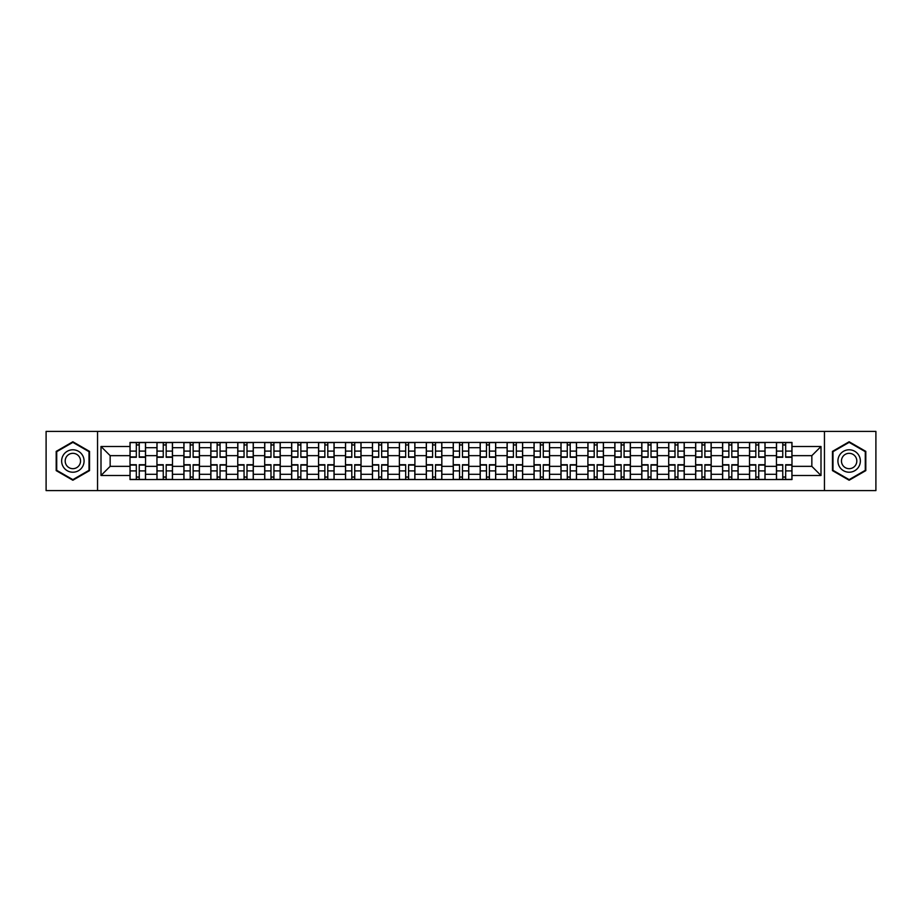<?xml version="1.0" encoding="UTF-8"?>
<svg xmlns="http://www.w3.org/2000/svg" width="922" height="922" viewBox="0 0 922 922"><rect width="100%" height="100%" fill="white"/><g stroke="black" fill="none" stroke-linecap="round" stroke-linejoin="round"><path stroke-width="1.38" d="M824.452 490.608L875.9 490.608L875.9 431.392L46.1 431.392L46.1 490.608L824.452 490.608L824.452 431.392M156.947 479.555L156.947 447.7L145.549 447.7L145.549 479.555M145.549 447.7L145.549 442.445M156.947 447.7L156.947 442.445M172.483 442.445L172.483 479.555M183.881 479.555L183.881 442.445M199.417 442.445L199.417 479.555M210.815 479.555L210.815 442.445M226.351 442.445L226.351 479.555M237.749 479.555L237.749 442.445M253.296 442.445L253.296 479.555M264.683 479.555L264.683 442.445M280.23 442.445L280.23 479.555M291.617 479.555L291.617 442.445M307.164 442.445L307.164 479.555M318.551 479.555L318.551 442.445M334.098 442.445L334.098 479.555M345.496 479.555L345.496 442.445M361.032 442.445L361.032 479.555M372.43 479.555L372.43 442.445M387.966 442.445L387.966 479.555M399.364 479.555L399.364 442.445M414.9 442.445L414.9 479.555M426.298 479.555L426.298 442.445M441.834 442.445L441.834 479.555M453.232 479.555L453.232 442.445M468.768 442.445L468.768 479.555M480.166 479.555L480.166 442.445M495.702 442.445L495.702 479.555M507.1 479.555L507.1 442.445M522.636 442.445L522.636 479.555M534.034 479.555L534.034 442.445M549.57 442.445L549.57 479.555M560.968 479.555L560.968 442.445M576.504 442.445L576.504 479.555M587.902 479.555L587.902 442.445M603.449 442.445L603.449 479.555M614.836 479.555L614.836 442.445M630.383 442.445L630.383 479.555M641.77 479.555L641.77 442.445M657.317 442.445L657.317 479.555M668.704 479.555L668.704 442.445M684.251 442.445L684.251 479.555M695.649 479.555L695.649 442.445M711.185 442.445L711.185 479.555M722.583 479.555L722.583 442.445M738.119 442.445L738.119 479.555M749.517 479.555L749.517 442.445M765.053 442.445L765.053 479.555M776.451 479.555L776.451 442.445M776.451 466.348L765.053 466.348M749.517 466.348L738.119 466.348M722.583 466.348L711.185 466.348M695.649 466.348L684.251 466.348M668.704 466.348L657.317 466.348M641.77 466.348L630.383 466.348M614.836 466.348L603.449 466.348M587.902 466.348L576.504 466.348M560.968 466.348L549.57 466.348M534.034 466.348L522.636 466.348M507.1 466.348L495.702 466.348M480.166 466.348L468.768 466.348M453.232 466.348L441.834 466.348M426.298 466.348L414.9 466.348M399.364 466.348L387.966 466.348M372.43 466.348L361.032 466.348M345.496 466.348L334.098 466.348M318.551 466.348L307.164 466.348M291.617 466.348L280.23 466.348M264.683 466.348L253.296 466.348M237.749 466.348L226.351 466.348M210.815 466.348L199.417 466.348M183.881 466.348L172.483 466.348M156.947 466.348L145.549 466.348M776.451 455.652L765.053 455.652M749.517 455.652L738.119 455.652M722.583 455.652L711.185 455.652M695.649 455.652L684.251 455.652M668.704 455.652L657.317 455.652M641.77 455.652L630.383 455.652M614.836 455.652L603.449 455.652M587.902 455.652L576.504 455.652M560.968 455.652L549.57 455.652M534.034 455.652L522.636 455.652M507.1 455.652L495.702 455.652M480.166 455.652L468.768 455.652M453.232 455.652L441.834 455.652M426.298 455.652L414.9 455.652M399.364 455.652L387.966 455.652M372.43 455.652L361.032 455.652M345.496 455.652L334.098 455.652M318.551 455.652L307.164 455.652M291.617 455.652L280.23 455.652M264.683 455.652L253.296 455.652M237.749 455.652L226.351 455.652M210.815 455.652L199.417 455.652M183.881 455.652L172.483 455.652M156.947 455.652L145.549 455.652M110.156 466.348L130.014 466.348L130.014 455.652L110.156 455.652L110.156 466.348L101.005 475.498L101.005 446.502L130.014 446.502L130.014 455.652M791.986 455.652L791.986 466.348L811.844 466.348L811.844 455.652L791.986 455.652L791.986 442.445L130.014 442.445L130.014 446.502M791.986 446.502L820.995 446.502L820.995 475.498L791.986 475.498L791.986 466.348M130.014 466.348L130.014 479.555L791.986 479.555L791.986 475.498M130.014 475.498L101.005 475.498M97.548 490.608L97.548 431.392M89.526 451.377L72.861 441.765L56.196 451.377L56.196 470.623L72.861 480.235L89.526 470.623L89.526 451.377M865.804 451.377L849.139 441.765L832.474 451.377L832.474 470.623L849.139 480.235L865.804 470.623L865.804 451.377M139.245 476.974L136.318 476.974M136.318 445.026L139.245 445.026M166.179 476.974L163.252 476.974M163.252 445.026L166.179 445.026M193.124 476.974L190.186 476.974M190.186 445.026L193.124 445.026M220.058 476.974L217.119 476.974M217.119 445.026L220.058 445.026M246.992 476.974L244.053 476.974M244.053 445.026L246.992 445.026M273.926 476.974L270.987 476.974M270.987 445.026L273.926 445.026M300.86 476.974L297.921 476.974M297.921 445.026L300.86 445.026M327.794 476.974L324.855 476.974M324.855 445.026L327.794 445.026M354.728 476.974L351.789 476.974M351.789 445.026L354.728 445.026M381.662 476.974L378.723 476.974M378.723 445.026L381.662 445.026M408.596 476.974L405.668 476.974M405.668 445.026L408.596 445.026M435.53 476.974L432.602 476.974M432.602 445.026L435.53 445.026M462.464 476.974L459.536 476.974M459.536 445.026L462.464 445.026M489.398 476.974L486.47 476.974M486.47 445.026L489.398 445.026M516.332 476.974L513.404 476.974M513.404 445.026L516.332 445.026M543.277 476.974L540.338 476.974M540.338 445.026L543.277 445.026M570.211 476.974L567.272 476.974M567.272 445.026L570.211 445.026M597.145 476.974L594.206 476.974M594.206 445.026L597.145 445.026M624.079 476.974L621.14 476.974M621.14 445.026L624.079 445.026M651.013 476.974L648.074 476.974M648.074 445.026L651.013 445.026M677.947 476.974L675.008 476.974M675.008 445.026L677.947 445.026M704.881 476.974L701.942 476.974M701.942 445.026L704.881 445.026M731.814 476.974L728.876 476.974M728.876 445.026L731.814 445.026M758.748 476.974L755.821 476.974M755.821 445.026L758.748 445.026M785.682 476.974L782.755 476.974M782.755 445.026L785.682 445.026M101.005 446.502L110.156 455.652M811.844 466.348L820.995 475.498M811.844 455.652L820.995 446.502M139.245 457.289L139.245 442.606L145.469 442.606L145.469 457.289L139.245 457.289M136.318 444.853L139.245 444.853M136.318 442.606L130.094 442.606L130.094 457.289L136.318 457.289L136.318 442.606L139.245 442.606M136.318 464.711L136.318 479.394L130.094 479.394L130.094 464.711L136.318 464.711M139.245 477.147L136.318 477.147M139.245 479.394L145.469 479.394L145.469 464.711L139.245 464.711L139.245 479.394L136.318 479.394M166.179 457.289L166.179 442.606L172.402 442.606L172.402 457.289L166.179 457.289M163.252 444.853L166.179 444.853M163.252 442.606L157.028 442.606L157.028 457.289L163.252 457.289L163.252 442.606L166.179 442.606M193.124 457.289L193.124 442.606L199.336 442.606L199.336 457.289L193.124 457.289M190.186 444.853L193.124 444.853M190.186 442.606L183.974 442.606L183.974 457.289L190.186 457.289L190.186 442.606L193.124 442.606M63.145 466.613A11.225 11.225 0 0 0 78.474 470.716A11.225 11.225 0 0 0 82.577 455.387A11.225 11.225 0 0 0 67.248 451.284A11.225 11.225 0 0 0 63.145 466.613M66.211 464.838A7.687 7.687 0 0 0 76.699 467.65A7.687 7.687 0 0 0 79.511 457.162A7.687 7.687 0 0 0 69.023 454.35A7.687 7.687 0 0 0 66.211 464.838M72.861 442.364L89.008 451.676L89.008 470.324L72.861 479.636L56.715 470.324L56.715 451.676L72.861 442.364M839.423 466.613A11.225 11.225 0 0 0 854.752 470.716A11.225 11.225 0 0 0 858.855 455.387A11.225 11.225 0 0 0 843.526 451.284A11.225 11.225 0 0 0 839.423 466.613M842.489 464.838A7.687 7.687 0 0 0 852.977 467.65A7.687 7.687 0 0 0 855.789 457.162A7.687 7.687 0 0 0 845.301 454.35A7.687 7.687 0 0 0 842.489 464.838M849.139 442.364L865.285 451.676L865.285 470.324L849.139 479.636L832.992 470.324L832.992 451.676L849.139 442.364M163.252 464.711L163.252 479.394L157.028 479.394L157.028 464.711L163.252 464.711M166.179 477.147L163.252 477.147M166.179 479.394L172.402 479.394L172.402 464.711L166.179 464.711L166.179 479.394L163.252 479.394M190.186 464.711L190.186 479.394L183.974 479.394L183.974 464.711L190.186 464.711M193.124 477.147L190.186 477.147M193.124 479.394L199.336 479.394L199.336 464.711L193.124 464.711L193.124 479.394L190.186 479.394M220.058 457.289L220.058 442.606L226.27 442.606L226.27 457.289L220.058 457.289M217.119 444.853L220.058 444.853M217.119 442.606L210.908 442.606L210.908 457.289L217.119 457.289L217.119 442.606L220.058 442.606M246.992 457.289L246.992 442.606L253.204 442.606L253.204 457.289L246.992 457.289M244.053 444.853L246.992 444.853M244.053 442.606L237.841 442.606L237.841 457.289L244.053 457.289L244.053 442.606L246.992 442.606M273.926 457.289L273.926 442.606L280.138 442.606L280.138 457.289L273.926 457.289M270.987 444.853L273.926 444.853M270.987 442.606L264.775 442.606L264.775 457.289L270.987 457.289L270.987 442.606L273.926 442.606M217.119 464.711L217.119 479.394L210.908 479.394L210.908 464.711L217.119 464.711M220.058 477.147L217.119 477.147M220.058 479.394L226.27 479.394L226.27 464.711L220.058 464.711L220.058 479.394L217.119 479.394M244.053 464.711L244.053 479.394L237.841 479.394L237.841 464.711L244.053 464.711M246.992 477.147L244.053 477.147M246.992 479.394L253.204 479.394L253.204 464.711L246.992 464.711L246.992 479.394L244.053 479.394M270.987 464.711L270.987 479.394L264.775 479.394L264.775 464.711L270.987 464.711M273.926 477.147L270.987 477.147M273.926 479.394L280.138 479.394L280.138 464.711L273.926 464.711L273.926 479.394L270.987 479.394M300.86 457.289L300.86 442.606L307.072 442.606L307.072 457.289L300.86 457.289M297.921 444.853L300.86 444.853M297.921 442.606L291.709 442.606L291.709 457.289L297.921 457.289L297.921 442.606L300.86 442.606M297.921 464.711L297.921 479.394L291.709 479.394L291.709 464.711L297.921 464.711M300.86 477.147L297.921 477.147M300.86 479.394L307.072 479.394L307.072 464.711L300.86 464.711L300.86 479.394L297.921 479.394M327.794 457.289L327.794 442.606L334.006 442.606L334.006 457.289L327.794 457.289M324.855 444.853L327.794 444.853M324.855 442.606L318.643 442.606L318.643 457.289L324.855 457.289L324.855 442.606L327.794 442.606M324.855 464.711L324.855 479.394L318.643 479.394L318.643 464.711L324.855 464.711M327.794 477.147L324.855 477.147M327.794 479.394L334.006 479.394L334.006 464.711L327.794 464.711L327.794 479.394L324.855 479.394M354.728 457.289L354.728 442.606L360.94 442.606L360.94 457.289L354.728 457.289M351.789 444.853L354.728 444.853M351.789 442.606L345.577 442.606L345.577 457.289L351.789 457.289L351.789 442.606L354.728 442.606M351.789 464.711L351.789 479.394L345.577 479.394L345.577 464.711L351.789 464.711M354.728 477.147L351.789 477.147M354.728 479.394L360.94 479.394L360.94 464.711L354.728 464.711L354.728 479.394L351.789 479.394M381.662 457.289L381.662 442.606L387.874 442.606L387.874 457.289L381.662 457.289M378.723 444.853L381.662 444.853M378.723 442.606L372.511 442.606L372.511 457.289L378.723 457.289L378.723 442.606L381.662 442.606M378.723 464.711L378.723 479.394L372.511 479.394L372.511 464.711L378.723 464.711M381.662 477.147L378.723 477.147M381.662 479.394L387.874 479.394L387.874 464.711L381.662 464.711L381.662 479.394L378.723 479.394M408.596 457.289L408.596 442.606L414.819 442.606L414.819 457.289L408.596 457.289M405.668 444.853L408.596 444.853M405.668 442.606L399.445 442.606L399.445 457.289L405.668 457.289L405.668 442.606L408.596 442.606M405.668 464.711L405.668 479.394L399.445 479.394L399.445 464.711L405.668 464.711M408.596 477.147L405.668 477.147M408.596 479.394L414.819 479.394L414.819 464.711L408.596 464.711L408.596 479.394L405.668 479.394M435.53 457.289L435.53 442.606L441.753 442.606L441.753 457.289L435.53 457.289M432.602 444.853L435.53 444.853M432.602 442.606L426.379 442.606L426.379 457.289L432.602 457.289L432.602 442.606L435.53 442.606M432.602 464.711L432.602 479.394L426.379 479.394L426.379 464.711L432.602 464.711M435.53 477.147L432.602 477.147M435.53 479.394L441.753 479.394L441.753 464.711L435.53 464.711L435.53 479.394L432.602 479.394M462.464 457.289L462.464 442.606L468.687 442.606L468.687 457.289L462.464 457.289M459.536 444.853L462.464 444.853M459.536 442.606L453.313 442.606L453.313 457.289L459.536 457.289L459.536 442.606L462.464 442.606M459.536 464.711L459.536 479.394L453.313 479.394L453.313 464.711L459.536 464.711M462.464 477.147L459.536 477.147M462.464 479.394L468.687 479.394L468.687 464.711L462.464 464.711L462.464 479.394L459.536 479.394M489.398 457.289L489.398 442.606L495.621 442.606L495.621 457.289L489.398 457.289M486.47 444.853L489.398 444.853M486.47 442.606L480.247 442.606L480.247 457.289L486.47 457.289L486.47 442.606L489.398 442.606M486.47 464.711L486.47 479.394L480.247 479.394L480.247 464.711L486.47 464.711M489.398 477.147L486.47 477.147M489.398 479.394L495.621 479.394L495.621 464.711L489.398 464.711L489.398 479.394L486.47 479.394M516.332 457.289L516.332 442.606L522.555 442.606L522.555 457.289L516.332 457.289M513.404 444.853L516.332 444.853M513.404 442.606L507.181 442.606L507.181 457.289L513.404 457.289L513.404 442.606L516.332 442.606M513.404 464.711L513.404 479.394L507.181 479.394L507.181 464.711L513.404 464.711M516.332 477.147L513.404 477.147M516.332 479.394L522.555 479.394L522.555 464.711L516.332 464.711L516.332 479.394L513.404 479.394M543.277 457.289L543.277 442.606L549.489 442.606L549.489 457.289L543.277 457.289M540.338 444.853L543.277 444.853M540.338 442.606L534.126 442.606L534.126 457.289L540.338 457.289L540.338 442.606L543.277 442.606M540.338 464.711L540.338 479.394L534.126 479.394L534.126 464.711L540.338 464.711M543.277 477.147L540.338 477.147M543.277 479.394L549.489 479.394L549.489 464.711L543.277 464.711L543.277 479.394L540.338 479.394M570.211 457.289L570.211 442.606L576.423 442.606L576.423 457.289L570.211 457.289M567.272 444.853L570.211 444.853M567.272 442.606L561.06 442.606L561.06 457.289L567.272 457.289L567.272 442.606L570.211 442.606M567.272 464.711L567.272 479.394L561.06 479.394L561.06 464.711L567.272 464.711M570.211 477.147L567.272 477.147M570.211 479.394L576.423 479.394L576.423 464.711L570.211 464.711L570.211 479.394L567.272 479.394M597.145 457.289L597.145 442.606L603.357 442.606L603.357 457.289L597.145 457.289M594.206 444.853L597.145 444.853M594.206 442.606L587.994 442.606L587.994 457.289L594.206 457.289L594.206 442.606L597.145 442.606M594.206 464.711L594.206 479.394L587.994 479.394L587.994 464.711L594.206 464.711M597.145 477.147L594.206 477.147M597.145 479.394L603.357 479.394L603.357 464.711L597.145 464.711L597.145 479.394L594.206 479.394M624.079 457.289L624.079 442.606L630.291 442.606L630.291 457.289L624.079 457.289M621.14 444.853L624.079 444.853M621.14 442.606L614.928 442.606L614.928 457.289L621.14 457.289L621.14 442.606L624.079 442.606M621.14 464.711L621.14 479.394L614.928 479.394L614.928 464.711L621.14 464.711M624.079 477.147L621.14 477.147M624.079 479.394L630.291 479.394L630.291 464.711L624.079 464.711L624.079 479.394L621.14 479.394M651.013 457.289L651.013 442.606L657.225 442.606L657.225 457.289L651.013 457.289M648.074 444.853L651.013 444.853M648.074 442.606L641.862 442.606L641.862 457.289L648.074 457.289L648.074 442.606L651.013 442.606M648.074 464.711L648.074 479.394L641.862 479.394L641.862 464.711L648.074 464.711M651.013 477.147L648.074 477.147M651.013 479.394L657.225 479.394L657.225 464.711L651.013 464.711L651.013 479.394L648.074 479.394M677.947 457.289L677.947 442.606L684.159 442.606L684.159 457.289L677.947 457.289M675.008 444.853L677.947 444.853M675.008 442.606L668.796 442.606L668.796 457.289L675.008 457.289L675.008 442.606L677.947 442.606M675.008 464.711L675.008 479.394L668.796 479.394L668.796 464.711L675.008 464.711M677.947 477.147L675.008 477.147M677.947 479.394L684.159 479.394L684.159 464.711L677.947 464.711L677.947 479.394L675.008 479.394M704.881 457.289L704.881 442.606L711.093 442.606L711.093 457.289L704.881 457.289M701.942 444.853L704.881 444.853M701.942 442.606L695.73 442.606L695.73 457.289L701.942 457.289L701.942 442.606L704.881 442.606M701.942 464.711L701.942 479.394L695.73 479.394L695.73 464.711L701.942 464.711M704.881 477.147L701.942 477.147M704.881 479.394L711.093 479.394L711.093 464.711L704.881 464.711L704.881 479.394L701.942 479.394M731.814 457.289L731.814 442.606L738.026 442.606L738.026 457.289L731.814 457.289M728.876 444.853L731.814 444.853M728.876 442.606L722.664 442.606L722.664 457.289L728.876 457.289L728.876 442.606L731.814 442.606M728.876 464.711L728.876 479.394L722.664 479.394L722.664 464.711L728.876 464.711M731.814 477.147L728.876 477.147M731.814 479.394L738.026 479.394L738.026 464.711L731.814 464.711L731.814 479.394L728.876 479.394M758.748 457.289L758.748 442.606L764.972 442.606L764.972 457.289L758.748 457.289M755.821 444.853L758.748 444.853M755.821 442.606L749.598 442.606L749.598 457.289L755.821 457.289L755.821 442.606L758.748 442.606M755.821 464.711L755.821 479.394L749.598 479.394L749.598 464.711L755.821 464.711M758.748 477.147L755.821 477.147M758.748 479.394L764.972 479.394L764.972 464.711L758.748 464.711L758.748 479.394L755.821 479.394M785.682 457.289L785.682 442.606L791.906 442.606L791.906 457.289L785.682 457.289M782.755 444.853L785.682 444.853M782.755 442.606L776.531 442.606L776.531 457.289L782.755 457.289L782.755 442.606L785.682 442.606M782.755 464.711L782.755 479.394L776.531 479.394L776.531 464.711L782.755 464.711M785.682 477.147L782.755 477.147M785.682 479.394L791.906 479.394L791.906 464.711L785.682 464.711L785.682 479.394L782.755 479.394M749.517 447.7L738.119 447.7M722.583 447.7L711.185 447.7M695.649 447.7L684.251 447.7M668.704 447.7L657.317 447.7M641.77 447.7L630.383 447.7M614.836 447.7L603.449 447.7M587.902 447.7L576.504 447.7M560.968 447.7L549.57 447.7M534.034 447.7L522.636 447.7M507.1 447.7L495.702 447.7M480.166 447.7L468.768 447.7M453.232 447.7L441.834 447.7M426.298 447.7L414.9 447.7M399.364 447.7L387.966 447.7M372.43 447.7L361.032 447.7M345.496 447.7L334.098 447.7M318.551 447.7L307.164 447.7M291.617 447.7L280.23 447.7M264.683 447.7L253.296 447.7M237.749 447.7L226.351 447.7M210.815 447.7L199.417 447.7M183.881 447.7L172.483 447.7M776.451 447.7L765.053 447.7M749.517 474.3L738.119 474.3M722.583 474.3L711.185 474.3M695.649 474.3L684.251 474.3M668.704 474.3L657.317 474.3M641.77 474.3L630.383 474.3M614.836 474.3L603.449 474.3M587.902 474.3L576.504 474.3M560.968 474.3L549.57 474.3M534.034 474.3L522.636 474.3M507.1 474.3L495.702 474.3M480.166 474.3L468.768 474.3M453.232 474.3L441.834 474.3M426.298 474.3L414.9 474.3M399.364 474.3L387.966 474.3M372.43 474.3L361.032 474.3M345.496 474.3L334.098 474.3M318.551 474.3L307.164 474.3M291.617 474.3L280.23 474.3M264.683 474.3L253.296 474.3M237.749 474.3L226.351 474.3M210.815 474.3L199.417 474.3M183.881 474.3L172.483 474.3M156.947 474.3L145.549 474.3M776.451 474.3L765.053 474.3M139.245 456.92L145.469 456.92M139.245 451.089L145.469 451.089M130.094 456.92L136.318 456.92M130.094 451.089L136.318 451.089M136.318 465.08L130.094 465.08M136.318 470.912L130.094 470.912M145.469 465.08L139.245 465.08M145.469 470.912L139.245 470.912M166.179 456.92L172.402 456.92M166.179 451.089L172.402 451.089M157.028 456.92L163.252 456.92M157.028 451.089L163.252 451.089M193.124 456.92L199.336 456.92M193.124 451.089L199.336 451.089M183.974 456.92L190.186 456.92M183.974 451.089L190.186 451.089M163.252 465.08L157.028 465.08M163.252 470.912L157.028 470.912M172.402 465.08L166.179 465.08M172.402 470.912L166.179 470.912M190.186 465.08L183.974 465.08M190.186 470.912L183.974 470.912M199.336 465.08L193.124 465.08M199.336 470.912L193.124 470.912M220.058 456.92L226.27 456.92M220.058 451.089L226.27 451.089M210.908 456.92L217.119 456.92M210.908 451.089L217.119 451.089M246.992 456.92L253.204 456.92M246.992 451.089L253.204 451.089M237.841 456.92L244.053 456.92M237.841 451.089L244.053 451.089M273.926 456.92L280.138 456.92M273.926 451.089L280.138 451.089M264.775 456.92L270.987 456.92M264.775 451.089L270.987 451.089M217.119 465.08L210.908 465.08M217.119 470.912L210.908 470.912M226.27 465.08L220.058 465.08M226.27 470.912L220.058 470.912M244.053 465.08L237.841 465.08M244.053 470.912L237.841 470.912M253.204 465.08L246.992 465.08M253.204 470.912L246.992 470.912M270.987 465.08L264.775 465.08M270.987 470.912L264.775 470.912M280.138 465.08L273.926 465.08M280.138 470.912L273.926 470.912M300.86 456.92L307.072 456.92M300.86 451.089L307.072 451.089M291.709 456.92L297.921 456.92M291.709 451.089L297.921 451.089M297.921 465.08L291.709 465.08M297.921 470.912L291.709 470.912M307.072 465.08L300.86 465.08M307.072 470.912L300.86 470.912M327.794 456.92L334.006 456.92M327.794 451.089L334.006 451.089M318.643 456.92L324.855 456.92M318.643 451.089L324.855 451.089M324.855 465.08L318.643 465.08M324.855 470.912L318.643 470.912M334.006 465.08L327.794 465.08M334.006 470.912L327.794 470.912M354.728 456.92L360.94 456.92M354.728 451.089L360.94 451.089M345.577 456.92L351.789 456.92M345.577 451.089L351.789 451.089M351.789 465.08L345.577 465.08M351.789 470.912L345.577 470.912M360.94 465.08L354.728 465.08M360.94 470.912L354.728 470.912M381.662 456.92L387.874 456.92M381.662 451.089L387.874 451.089M372.511 456.92L378.723 456.92M372.511 451.089L378.723 451.089M378.723 465.08L372.511 465.08M378.723 470.912L372.511 470.912M387.874 465.08L381.662 465.08M387.874 470.912L381.662 470.912M408.596 456.92L414.819 456.92M408.596 451.089L414.819 451.089M399.445 456.92L405.668 456.92M399.445 451.089L405.668 451.089M405.668 465.08L399.445 465.08M405.668 470.912L399.445 470.912M414.819 465.08L408.596 465.08M414.819 470.912L408.596 470.912M435.53 456.92L441.753 456.92M435.53 451.089L441.753 451.089M426.379 456.92L432.602 456.92M426.379 451.089L432.602 451.089M432.602 465.08L426.379 465.08M432.602 470.912L426.379 470.912M441.753 465.08L435.53 465.08M441.753 470.912L435.53 470.912M462.464 456.92L468.687 456.92M462.464 451.089L468.687 451.089M453.313 456.92L459.536 456.92M453.313 451.089L459.536 451.089M459.536 465.08L453.313 465.08M459.536 470.912L453.313 470.912M468.687 465.08L462.464 465.08M468.687 470.912L462.464 470.912M489.398 456.92L495.621 456.92M489.398 451.089L495.621 451.089M480.247 456.92L486.47 456.92M480.247 451.089L486.47 451.089M486.47 465.08L480.247 465.08M486.47 470.912L480.247 470.912M495.621 465.08L489.398 465.08M495.621 470.912L489.398 470.912M516.332 456.92L522.555 456.92M516.332 451.089L522.555 451.089M507.181 456.92L513.404 456.92M507.181 451.089L513.404 451.089M513.404 465.08L507.181 465.08M513.404 470.912L507.181 470.912M522.555 465.08L516.332 465.08M522.555 470.912L516.332 470.912M543.277 456.92L549.489 456.92M543.277 451.089L549.489 451.089M534.126 456.92L540.338 456.92M534.126 451.089L540.338 451.089M540.338 465.08L534.126 465.08M540.338 470.912L534.126 470.912M549.489 465.08L543.277 465.08M549.489 470.912L543.277 470.912M570.211 456.92L576.423 456.92M570.211 451.089L576.423 451.089M561.06 456.92L567.272 456.92M561.06 451.089L567.272 451.089M567.272 465.08L561.06 465.08M567.272 470.912L561.06 470.912M576.423 465.08L570.211 465.08M576.423 470.912L570.211 470.912M597.145 456.92L603.357 456.92M597.145 451.089L603.357 451.089M587.994 456.92L594.206 456.92M587.994 451.089L594.206 451.089M594.206 465.08L587.994 465.08M594.206 470.912L587.994 470.912M603.357 465.08L597.145 465.08M603.357 470.912L597.145 470.912M624.079 456.92L630.291 456.92M624.079 451.089L630.291 451.089M614.928 456.92L621.14 456.92M614.928 451.089L621.14 451.089M621.14 465.08L614.928 465.08M621.14 470.912L614.928 470.912M630.291 465.08L624.079 465.08M630.291 470.912L624.079 470.912M651.013 456.92L657.225 456.92M651.013 451.089L657.225 451.089M641.862 456.92L648.074 456.92M641.862 451.089L648.074 451.089M648.074 465.08L641.862 465.08M648.074 470.912L641.862 470.912M657.225 465.08L651.013 465.08M657.225 470.912L651.013 470.912M677.947 456.92L684.159 456.92M677.947 451.089L684.159 451.089M668.796 456.92L675.008 456.92M668.796 451.089L675.008 451.089M675.008 465.08L668.796 465.08M675.008 470.912L668.796 470.912M684.159 465.08L677.947 465.08M684.159 470.912L677.947 470.912M704.881 456.92L711.093 456.92M704.881 451.089L711.093 451.089M695.73 456.92L701.942 456.92M695.73 451.089L701.942 451.089M701.942 465.08L695.73 465.08M701.942 470.912L695.73 470.912M711.093 465.08L704.881 465.08M711.093 470.912L704.881 470.912M731.814 456.92L738.026 456.92M731.814 451.089L738.026 451.089M722.664 456.92L728.876 456.92M722.664 451.089L728.876 451.089M728.876 465.08L722.664 465.08M728.876 470.912L722.664 470.912M738.026 465.08L731.814 465.08M738.026 470.912L731.814 470.912M758.748 456.92L764.972 456.92M758.748 451.089L764.972 451.089M749.598 456.92L755.821 456.92M749.598 451.089L755.821 451.089M755.821 465.08L749.598 465.08M755.821 470.912L749.598 470.912M764.972 465.08L758.748 465.08M764.972 470.912L758.748 470.912M785.682 456.92L791.906 456.92M785.682 451.089L791.906 451.089M776.531 456.92L782.755 456.92M776.531 451.089L782.755 451.089M782.755 465.08L776.531 465.08M782.755 470.912L776.531 470.912M791.906 465.08L785.682 465.08M791.906 470.912L785.682 470.912"/></g></svg>
